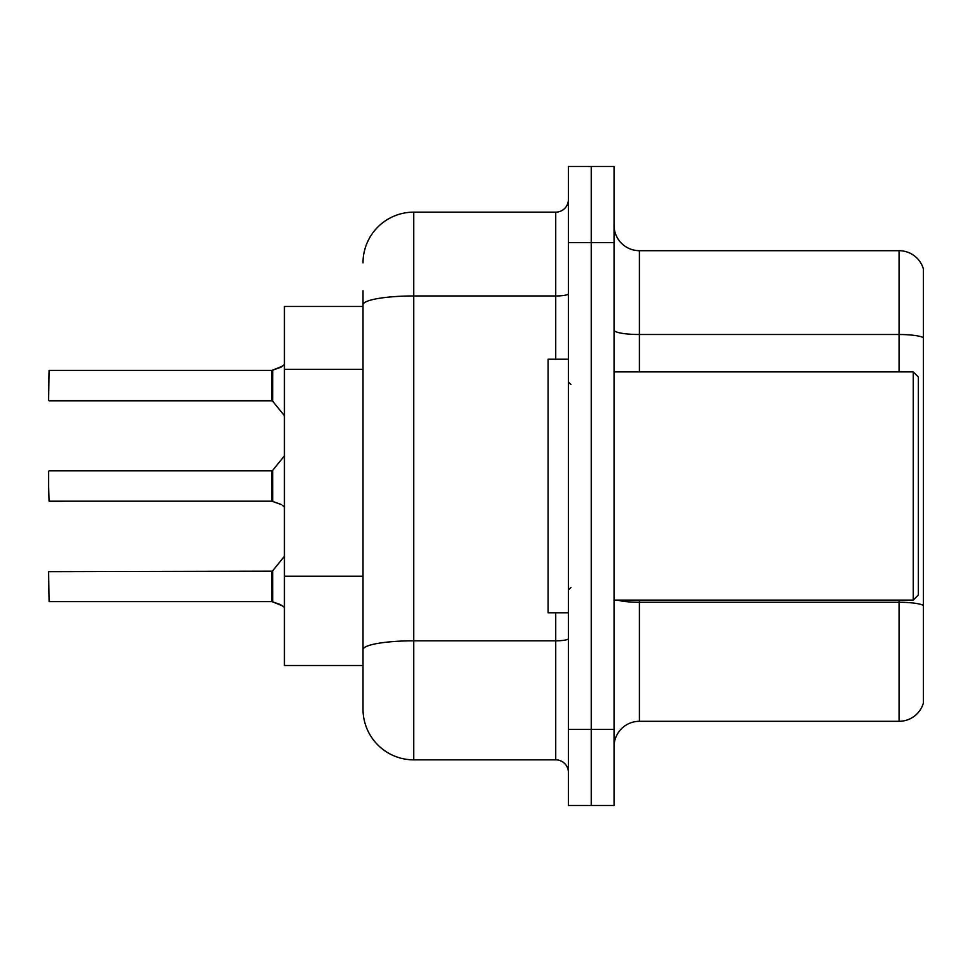 <?xml version="1.0" encoding="UTF-8"?>
<svg xmlns="http://www.w3.org/2000/svg" width="972" height="972" viewBox="0 0 972 972"><rect width="100%" height="100%" fill="white"/><g stroke="black" fill="none" stroke-linecap="round" stroke-linejoin="round"><path stroke-width="1.46" d="M363.018 306.472L284.419 306.472L284.419 665.528L363.018 665.528L363.018 709.135L363.018 290.75M614.049 746.666A25.357 25.357 0 0 1 639.406 721.309L899.064 721.309L899.064 600.101M591.231 729.425L591.231 805.496L614.049 805.496L614.049 729.425L591.231 729.425L591.231 805.496L568.413 805.496L568.413 729.425L591.231 729.425L591.231 242.575L591.231 729.425M568.413 729.425L568.413 166.504L591.231 166.504L591.231 242.575L591.231 166.504L614.049 166.504L614.049 729.425M923.4 268.952A25.357 25.357 0 0 0 899.064 250.691A25.357 25.357 0 0 1 923.4 268.952L923.4 703.048A25.357 25.357 0 0 1 899.064 721.309M923.4 337.673L923.4 337.673A25.357 4.398 180 0 0 899.064 334.502L899.064 250.691L639.406 250.691A25.357 25.357 0 0 1 614.049 225.334A25.357 25.357 0 0 0 639.406 250.691L639.406 371.899M923.4 338.025L923.4 605.435A25.357 4.398 180 0 0 899.064 602.276L639.406 602.276L639.406 721.309M363.018 262.865A50.714 50.714 0 0 1 413.732 212.151L413.732 759.849L555.729 759.849L555.729 612.785M413.732 212.151L555.729 212.151A12.672 12.672 0 0 0 568.413 199.467M363.018 658.421L363.018 649.624A50.714 8.809 180 0 1 413.732 640.815L555.729 640.815A12.672 2.199 0 0 0 568.413 638.616M568.413 772.533A12.672 12.672 0 0 0 555.729 759.849M413.732 759.849A50.714 50.714 0 0 1 363.018 709.135M48.6 581.341L48.6 591.474M282.645 605.908L271.941 601.607L280.337 604.535L284.419 607.439M280.337 504.128L271.941 501.2L281.491 504.65M284.419 364.561L280.337 367.465L271.941 370.393L281.503 366.942L272.743 370.089L272.719 401.278L271.735 400.804L271.735 370.393A1.264 1.264 0 0 0 271.941 370.393A1.264 1.264 180 0 1 271.759 370.405L271.735 385.592M48.6 390.659L49.11 370.393L271.735 370.393M913.255 371.899L918.333 376.966L918.333 595.034L913.255 600.101L913.255 371.899L614.049 371.899M568.413 359.215L548.123 359.215L548.123 612.785L568.413 612.785M282.645 366.092L272.743 370.089L280.337 367.465M271.759 601.595A1.264 1.264 180 0 1 271.941 601.607A1.264 1.264 -0 0 0 271.759 601.595L271.735 571.196L271.759 601.595L49.11 601.607L48.6 571.706L271.735 571.196L271.735 586.408M271.759 501.188A1.264 1.264 180 0 1 271.941 501.2A1.264 1.264 -0 0 0 271.759 501.188L271.735 470.788L271.759 501.188L49.11 501.2L48.6 486M271.735 486L271.735 470.788L272.719 470.314L272.743 501.491M282.645 505.501L284.419 507.02M48.6 491.067L48.6 471.298M271.747 380.538L271.735 390.659M363.018 369.336L284.419 369.336M363.018 576.25L284.419 576.25M899.064 371.899L899.064 334.502L639.406 334.502A25.357 4.398 0 0 1 614.049 330.103M614.049 242.575L568.413 242.575M639.406 600.101L639.406 602.276A25.357 4.398 0 0 1 617.572 600.101M363.018 304.771A50.714 8.809 180 0 1 413.732 295.962L555.729 295.962L555.729 212.151M555.729 359.215L555.729 295.962A12.672 2.199 0 0 0 568.413 293.763M271.735 571.196L272.719 570.722L272.743 601.911M49.11 370.393L48.6 400.294M614.049 600.101L913.255 600.101M570.941 384.572L568.413 382.032M570.941 587.428L568.413 589.968M272.719 570.722L284.419 556.276M49.11 470.788L271.735 470.788M272.719 470.314L284.419 455.868M49.11 400.804L271.735 400.804M272.719 401.278L284.419 415.724"/></g></svg>
